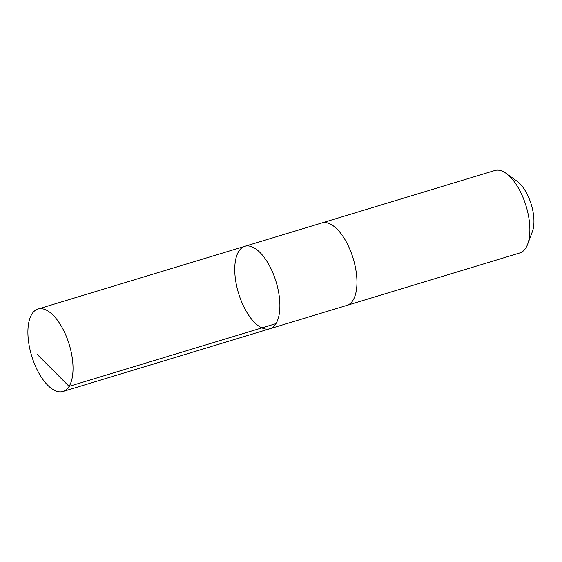 <?xml version="1.0" encoding="UTF-8"?>
<svg xmlns="http://www.w3.org/2000/svg" width="562" height="562" viewBox="0 0 562 562"><rect width="100%" height="100%" fill="white"/><g stroke="black" fill="none" stroke-linecap="round" stroke-linejoin="round"><path stroke-width="0.84" d="M321.619 223.023A43.084 19.628 73.1 0 1 321.885 222.938A43.077 19.621 73.1 0 1 352.578 256.602A43.077 19.621 73.1 0 1 348.545 304.702A43.077 19.621 73.1 0 1 346.887 305.391L269.816 328.763A43.077 19.621 -106.9 0 0 276.097 281.843A43.077 19.621 -106.9 0 0 244.814 246.318A43.077 19.621 -106.9 0 0 243.163 247.006A43.077 19.621 -106.9 0 0 239.124 295.106A43.077 19.621 -106.9 0 0 269.816 328.763A43.077 19.621 -106.9 0 0 276.097 281.843A43.077 19.621 -106.9 0 0 244.814 246.318L37.97 309.044A43.084 19.628 73.1 0 1 68.662 342.708A43.084 19.628 73.1 0 1 64.63 390.808A43.084 19.628 73.1 0 1 62.972 391.496A43.084 19.628 73.1 0 1 32.28 357.839A43.084 19.628 73.1 0 1 36.312 309.732A43.084 19.628 73.1 0 1 37.97 309.044M244.814 246.318L321.885 222.945A43.084 19.628 73.1 0 1 352.578 256.602A43.084 19.628 73.1 0 1 348.545 304.702A43.084 19.628 73.1 0 1 346.894 305.391A43.084 19.628 73.1 0 1 346.628 305.468M321.885 222.938L494.792 170.504A43.084 19.628 73.1 0 1 506.165 173.391A43.084 19.628 73.1 0 1 527.648 244.231A43.084 19.628 73.1 0 1 521.452 252.268A43.084 19.628 73.1 0 1 519.801 252.956L346.894 305.391M506.165 173.391L517.089 181.245A30.643 13.959 73.1 0 1 532.369 231.635L527.648 244.231M275.942 323.628L69.098 386.361L37.113 354.32M269.816 328.763L62.972 391.496"/></g></svg>
